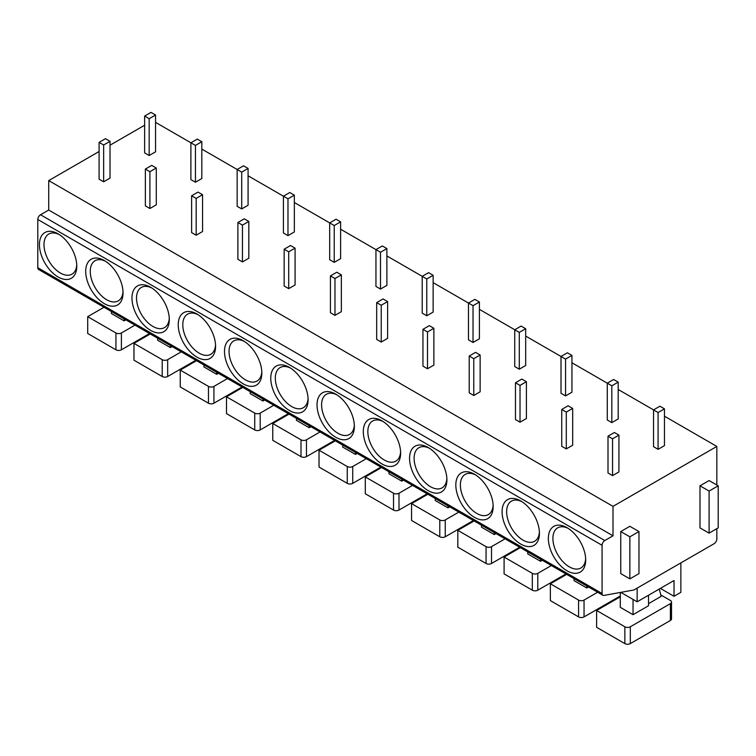 <?xml version="1.0" encoding="UTF-8"?>
<svg xmlns="http://www.w3.org/2000/svg" width="756" height="756" viewBox="0 0 756 756"><rect width="100%" height="100%" fill="white"/><g stroke="black" fill="none" stroke-linecap="round" stroke-linejoin="round"><path stroke-width="1.13" d="M602.882 595.274L38.603 269.486A3.865 2.23 -60 0 1 37.8 267.719L37.8 219.495A3.865 2.23 -60 0 1 40.531 214.761L604.819 540.549A3.865 2.23 120 0 0 602.078 545.284L602.078 593.507A3.865 2.23 120 0 0 602.882 595.274A3.865 2.23 120 0 0 603.931 595.426L633.963 589.973L714.099 543.706A3.865 2.23 120 0 0 716.83 538.971L716.83 528.671M144.632 125.222L110.017 145.199M99.093 151.512L48.724 180.589L48.724 210.036L40.531 214.761M548.355 538.452A26.403 15.243 60 0 1 567.019 527.669A26.403 15.243 60 0 1 585.692 560.007A26.403 15.243 60 0 1 567.019 570.789A26.403 15.243 60 0 1 548.355 538.452M502.088 511.736A26.403 15.243 60 0 1 520.752 500.954A26.403 15.243 60 0 1 539.425 533.292A26.403 15.243 60 0 1 520.752 544.074A26.403 15.243 60 0 1 502.088 511.736M455.821 485.031A26.403 15.243 60 0 1 474.494 474.248A26.403 15.243 60 0 1 493.158 506.586A26.403 15.243 60 0 1 474.494 517.359A26.403 15.243 60 0 1 455.821 485.031M409.554 458.316A26.403 15.243 60 0 1 428.227 447.533A26.403 15.243 60 0 1 446.9 479.871A26.403 15.243 60 0 1 428.227 490.653A26.403 15.243 60 0 1 409.554 458.316M363.296 431.61A26.403 15.243 60 0 1 381.96 420.827A26.403 15.243 60 0 1 400.633 453.165A26.403 15.243 60 0 1 381.96 463.938A26.403 15.243 60 0 1 363.296 431.61M317.029 404.895A26.403 15.243 60 0 1 335.702 394.112A26.403 15.243 60 0 1 354.366 426.45A26.403 15.243 60 0 1 335.692 437.233A26.403 15.243 60 0 1 317.029 404.895M270.761 378.18A26.403 15.243 60 0 1 289.435 367.407A26.403 15.243 60 0 1 308.098 399.744A26.403 15.243 60 0 1 289.435 410.517A26.403 15.243 60 0 1 270.761 378.18M224.494 351.474A26.403 15.243 60 0 1 243.167 340.691A26.403 15.243 60 0 1 261.841 373.029A26.403 15.243 60 0 1 243.167 383.812A26.403 15.243 60 0 1 224.494 351.474M178.236 324.759A26.403 15.243 60 0 1 196.9 313.986A26.403 15.243 60 0 1 215.573 346.324A26.403 15.243 60 0 1 196.9 357.097A26.403 15.243 60 0 1 178.236 324.759M131.969 298.053A26.403 15.243 60 0 1 150.642 287.271A26.403 15.243 60 0 1 169.306 319.608A26.403 15.243 60 0 1 150.642 330.391A26.403 15.243 60 0 1 131.969 298.053M85.702 271.338A26.403 15.243 60 0 1 104.375 260.565A26.403 15.243 60 0 1 123.039 292.903A26.403 15.243 60 0 1 104.375 303.676A26.403 15.243 60 0 1 85.702 271.338M39.435 244.632A26.403 15.243 60 0 1 58.108 233.85A26.403 15.243 60 0 1 76.781 266.188A26.403 15.243 60 0 1 58.108 276.97A26.403 15.243 60 0 1 39.435 244.632M48.724 210.036L613.012 535.815L604.819 540.549M48.724 180.589L613.012 506.369L613.012 535.815M155.556 122.377L195.445 145.407L201.824 141.731L197.269 139.104L190.89 142.78L190.89 179.588L195.445 182.215L201.824 178.539L201.824 141.731M201.824 149.093L241.712 172.122L248.081 168.437L243.536 165.81L237.157 169.495L237.157 206.303L241.712 208.93L248.081 205.245L248.081 168.437M248.081 175.798L287.979 198.828L294.349 195.152L289.794 192.525L283.424 196.201L283.424 233.009L287.979 235.636L294.349 231.96L294.349 195.152M294.349 202.513L334.237 225.543L340.616 221.858L336.061 219.231L329.682 222.916L329.682 259.724L334.237 262.351L340.616 258.665L340.616 221.858M340.616 229.229L380.504 252.249L386.883 248.573L382.328 245.946L375.949 249.622L375.949 286.43L380.504 289.057L386.883 285.381L386.883 248.573M386.883 255.934L426.771 278.964L433.141 275.288L428.595 272.651L422.217 276.337L422.217 313.145L426.771 315.772L433.141 312.086L433.141 275.288M433.141 282.649L473.029 305.679L479.408 301.994L474.853 299.367L468.484 303.043L468.484 339.85L473.029 342.477L479.408 338.801L479.408 301.994M479.408 309.355L519.296 332.385L525.675 328.709L521.12 326.072L514.741 329.758L514.741 366.565L519.296 369.193L525.675 365.507L525.675 328.709M525.675 336.07L565.564 359.1L571.942 355.414L567.387 352.787L561.009 356.463L561.009 393.271L565.564 395.898L571.942 392.222L571.942 355.414M571.942 362.776L611.831 385.806L618.2 382.13L613.645 379.493L607.276 383.179L607.276 419.986L611.831 422.613L618.2 418.928L618.2 382.13M618.2 389.491L658.089 412.521L664.467 408.835L659.912 406.208L653.543 409.884L653.543 446.692L658.089 449.329L664.467 445.643L664.467 408.835M664.467 416.197L716.83 446.427L613.012 506.369M608.004 436.174L608.004 472.982L612.558 475.618L618.928 471.933L618.928 435.125L614.382 432.498L608.004 436.174L612.558 438.811L618.928 435.125M561.736 409.469L561.736 446.276L566.291 448.903L572.67 445.227L572.67 408.42L568.115 405.783L561.736 409.469L566.291 412.096L572.67 408.42M515.469 382.753L515.469 419.561L520.024 422.188L526.403 418.512L526.403 381.704L521.848 379.077L515.469 382.753L520.024 385.39L526.403 381.704M469.211 356.048L469.211 392.855L473.766 395.482L480.136 391.797L480.136 354.999L475.581 352.362L469.211 356.048L473.766 358.675L480.136 354.999M422.944 329.332L422.944 366.14L427.499 368.767L433.868 365.091L433.868 328.284L429.323 325.656L422.944 329.332L427.499 331.969L433.868 328.284M376.677 302.627L376.677 339.435L381.232 342.062L387.611 338.376L387.611 301.578L383.056 298.941L376.677 302.627L381.232 305.254L387.611 301.578M330.419 275.912L330.419 312.719L334.965 315.346L341.343 311.67L341.343 274.863L336.789 272.236L330.419 275.912L334.965 278.539L341.343 274.863M284.152 249.206L284.152 286.014L288.707 288.641L295.076 284.955L295.076 248.148L290.521 245.52L284.152 249.206L288.707 251.833L295.076 248.148M237.885 222.491L237.885 259.299L242.44 261.926L248.819 258.25L248.819 221.442L244.264 218.815L237.885 222.491L242.44 225.118L248.819 221.442M191.618 195.785L191.618 232.593L196.173 235.22L202.551 231.534L202.551 194.727L197.996 192.1L191.618 195.785L196.173 198.412L202.551 194.727M145.36 169.07L145.36 205.878L149.905 208.505L156.284 204.829L156.284 168.021L151.729 165.394L145.36 169.07L149.905 171.697L156.284 168.021M144.632 116.074L144.632 152.882L149.178 155.509L155.556 151.824L155.556 115.016L151.002 112.389L144.632 116.074L149.178 118.701L155.556 115.016M99.093 142.364L99.093 179.172L103.648 181.799L110.017 178.114L110.017 141.306L105.462 138.679L99.093 142.364L103.648 144.991L110.017 141.306M716.83 485.031L716.83 446.427M718.2 485.815L709.09 480.561L699.99 485.815L699.99 527.877L709.09 533.141L718.2 527.877L718.2 485.815L709.09 491.069L709.09 533.141M638.971 531.562L629.861 526.299L620.752 531.562L620.752 573.624L629.861 578.879L638.971 573.624L638.971 531.562L629.861 536.817L629.861 578.879M699.99 485.815L709.09 491.069M620.752 531.562L629.861 536.817M637.147 588.14L637.147 601.804L674.031 580.513L674.031 596.286L680.863 592.345L680.863 562.899M620.789 592.364L637.147 601.804M620.298 592.458L620.298 607.333L633.046 614.694L648.525 605.754L648.525 595.237M671.517 602.069L671.517 618.899A3.865 2.23 180 0 1 670.383 620.478L670.383 603.647A3.865 2.23 0 0 0 671.517 602.069A3.865 2.23 0 0 0 670.383 600.491L660.848 594.991M670.383 603.647L630.315 626.781L630.315 643.611A3.865 2.23 180 0 1 624.853 643.611L596.616 627.31L596.616 610.479L624.853 626.781A3.865 2.23 0 0 0 630.315 626.781M596.616 610.479L620.298 596.815M648.525 603.647L661.207 596.323L659.251 589.047M633.046 599.442L633.046 614.694M630.315 643.611L670.383 620.478M660.366 588.404L674.031 596.286M574.031 578.623L574.031 580.617L586.779 587.979L588.518 586.977M597.618 592.241L584.048 600.075L584.048 616.896A3.865 2.23 180 0 1 578.586 616.896L550.359 600.595L550.359 583.774L578.586 600.075A3.865 2.23 0 0 0 584.048 600.075M550.359 583.774L566.66 574.362M586.779 585.985L586.779 587.979M584.048 616.896L620.298 595.974M527.764 551.908L527.764 553.912L540.521 561.273L542.25 560.272M551.36 565.526L537.79 573.36L537.79 590.19A3.865 2.23 180 0 1 532.318 590.19L504.091 573.889L504.091 557.059L532.318 573.36A3.865 2.23 0 0 0 537.79 573.36M504.091 557.059L520.393 547.646M540.521 559.27L540.521 561.273M537.79 590.19L565.932 573.936M481.506 525.193L481.506 527.197L494.254 534.558L495.983 533.556M505.093 538.82L491.523 546.654L491.523 563.475A3.865 2.23 180 0 1 486.061 563.475L457.824 547.174L457.824 530.353L486.061 546.654A3.865 2.23 0 0 0 491.523 546.654M457.824 530.353L474.125 520.941M494.254 532.555L494.254 534.558M491.523 563.475L519.665 547.231M435.239 498.487L435.239 500.491L447.987 507.843L449.716 506.851M458.826 512.105L445.256 519.939L445.256 536.769A3.865 2.23 180 0 1 439.794 536.769L411.557 520.468L411.557 503.638L439.794 519.939A3.865 2.23 0 0 0 445.256 519.939M411.557 503.638L427.868 494.226M447.987 505.849L447.987 507.843M445.256 536.769L473.398 520.515M388.971 471.772L388.971 473.776L401.729 481.137L403.458 480.136M412.559 485.399L398.988 493.233L398.988 510.054A3.865 2.23 180 0 1 393.526 510.054L365.299 493.753L365.299 476.932L393.526 493.233A3.865 2.23 0 0 0 398.988 493.233M365.299 476.932L381.6 467.52M401.729 479.134L401.729 481.137M398.988 510.054L427.131 493.81M342.714 445.067L342.714 447.061L355.462 454.422L357.191 453.43M366.301 458.684L352.731 466.518L352.731 483.349A3.865 2.23 180 0 1 347.259 483.349L319.032 467.047L319.032 450.217L347.259 466.518A3.865 2.23 0 0 0 352.731 466.518M319.032 450.217L335.333 440.805M355.462 452.428L355.462 454.422M352.731 483.349L380.873 467.095M296.446 418.351L296.446 420.355L309.195 427.716L310.924 426.715M320.034 431.978L306.464 439.812L306.464 456.633A3.865 2.23 180 0 1 301.001 456.633L272.765 440.332L272.765 423.511L301.001 439.812A3.865 2.23 0 0 0 306.464 439.812M272.765 423.511L289.066 414.099M309.195 425.713L309.195 427.716M306.464 456.633L334.606 440.389M250.179 391.646L250.179 393.64L262.927 401.001L264.666 400.009M273.766 405.263L260.196 413.097L260.196 429.928A3.865 2.23 180 0 1 254.734 429.928L226.498 413.626L226.498 396.796L254.734 413.097A3.865 2.23 0 0 0 260.196 413.097M226.498 396.796L242.808 387.384M262.927 399.007L262.927 401.001M260.196 429.928L288.338 413.674M203.912 364.931L203.912 366.934L216.67 374.296L218.399 373.294M227.509 378.548L213.929 386.392L213.929 403.213A3.865 2.23 180 0 1 208.467 403.213L180.24 386.911L180.24 370.09L208.467 386.392A3.865 2.23 0 0 0 213.929 386.392M180.24 370.09L196.541 360.678M216.67 372.292L216.67 374.296M213.929 403.213L242.081 386.968M157.654 338.225L157.654 340.219L170.402 347.58L172.132 346.588M181.242 351.842L167.671 359.676L167.671 376.507A3.865 2.23 180 0 1 162.209 376.507L133.973 360.206L133.973 343.375L162.209 359.676A3.865 2.23 0 0 0 167.671 359.676M133.973 343.375L150.274 333.963M170.402 345.586L170.402 347.58M167.671 376.507L195.813 360.253M111.387 311.51L111.387 313.513L124.135 320.875L125.865 319.873M134.974 325.127L121.404 332.971L121.404 349.792A3.865 2.23 180 0 1 115.942 349.792L87.705 333.49L87.705 316.67L115.942 332.971A3.865 2.23 0 0 0 121.404 332.971M87.705 316.67L104.007 307.257M124.135 318.871L124.135 320.875M121.404 349.792L149.546 333.547M658.089 449.329L658.089 412.521M612.558 475.618L612.558 438.811M611.831 422.613L611.831 385.806M566.291 448.903L566.291 412.096M565.564 395.898L565.564 359.1M520.024 422.188L520.024 385.39M519.296 369.193L519.296 332.385M473.766 395.482L473.766 358.675M473.029 342.477L473.029 305.679M427.499 368.767L427.499 331.969M426.771 315.772L426.771 278.964M381.232 342.062L381.232 305.254M380.504 289.057L380.504 252.249M334.965 315.346L334.965 278.539M334.237 262.351L334.237 225.543M288.707 288.641L288.707 251.833M287.979 235.636L287.979 198.828M242.44 261.926L242.44 225.118M241.712 208.93L241.712 172.122M196.173 235.22L196.173 198.412M195.445 182.215L195.445 145.407M149.905 208.505L149.905 171.697M149.178 155.509L149.178 118.701M103.648 181.799L103.648 144.991M585.654 558.627A23.181 13.381 60 0 1 580.892 567.992A23.181 13.381 60 0 1 563.022 561.774A23.181 13.381 60 0 1 552.901 538.452A23.181 13.381 60 0 1 557.701 527.839A23.181 13.381 60 0 1 568.2 528.387M539.387 531.912A23.181 13.381 60 0 1 534.624 541.277A23.181 13.381 60 0 1 516.754 535.068A23.181 13.381 60 0 1 506.643 511.736A23.181 13.381 60 0 1 511.443 501.124A23.181 13.381 60 0 1 521.933 501.682M493.12 505.206A23.181 13.381 60 0 1 488.357 514.571A23.181 13.381 60 0 1 470.497 508.353A23.181 13.381 60 0 1 460.376 485.031A23.181 13.381 60 0 1 465.176 474.418A23.181 13.381 60 0 1 475.666 474.966M446.862 478.491A23.181 13.381 60 0 1 442.09 487.856A23.181 13.381 60 0 1 424.229 481.648A23.181 13.381 60 0 1 414.108 458.316A23.181 13.381 60 0 1 418.909 447.703A23.181 13.381 60 0 1 429.399 448.261M400.595 451.786A23.181 13.381 60 0 1 395.832 461.151A23.181 13.381 60 0 1 377.962 454.932A23.181 13.381 60 0 1 367.841 431.61A23.181 13.381 60 0 1 372.651 420.988A23.181 13.381 60 0 1 383.141 421.546M354.328 425.07A23.181 13.381 60 0 1 349.565 434.435A23.181 13.381 60 0 1 331.704 428.227A23.181 13.381 60 0 1 321.584 404.895A23.181 13.381 60 0 1 326.384 394.282A23.181 13.381 60 0 1 336.874 394.84M308.061 398.365A23.181 13.381 60 0 1 303.298 407.73A23.181 13.381 60 0 1 285.437 401.512A23.181 13.381 60 0 1 275.316 378.18A23.181 13.381 60 0 1 280.117 367.567A23.181 13.381 60 0 1 290.606 368.125M261.803 371.65A23.181 13.381 60 0 1 257.04 381.015A23.181 13.381 60 0 1 239.17 374.806A23.181 13.381 60 0 1 229.049 351.474A23.181 13.381 60 0 1 233.85 340.861A23.181 13.381 60 0 1 244.339 341.419M215.536 344.944A23.181 13.381 60 0 1 210.773 354.309A23.181 13.381 60 0 1 192.903 348.091A23.181 13.381 60 0 1 182.791 324.759A23.181 13.381 60 0 1 187.592 314.146A23.181 13.381 60 0 1 198.081 314.704M169.268 318.229A23.181 13.381 60 0 1 164.506 327.594A23.181 13.381 60 0 1 146.645 321.385A23.181 13.381 60 0 1 136.524 298.053A23.181 13.381 60 0 1 141.325 287.441A23.181 13.381 60 0 1 151.814 287.998M123.011 291.523A23.181 13.381 60 0 1 118.238 300.879A23.181 13.381 60 0 1 100.378 294.67A23.181 13.381 60 0 1 90.257 271.338A23.181 13.381 60 0 1 95.058 260.725A23.181 13.381 60 0 1 105.547 261.283M76.743 264.808A23.181 13.381 60 0 1 71.981 274.173A23.181 13.381 60 0 1 54.111 267.964A23.181 13.381 60 0 1 43.99 244.632A23.181 13.381 60 0 1 48.79 234.02A23.181 13.381 60 0 1 59.289 234.577M602.078 593.507L37.8 267.719M37.8 219.495L602.078 545.284M624.853 626.781L624.853 643.611M578.586 600.075L578.586 616.896M532.318 573.36L532.318 590.19M486.061 546.654L486.061 563.475M439.794 519.939L439.794 536.769M393.526 493.233L393.526 510.054M347.259 466.518L347.259 483.349M301.001 439.812L301.001 456.633M254.734 413.097L254.734 429.928M208.467 386.392L208.467 403.213M162.209 359.676L162.209 376.507M115.942 332.971L115.942 349.792"/></g></svg>
